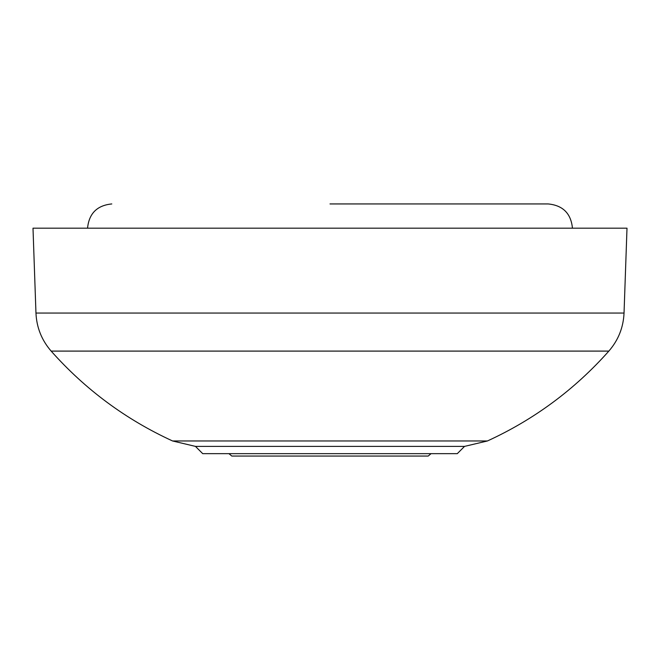<?xml version="1.0" encoding="UTF-8"?>
<svg xmlns="http://www.w3.org/2000/svg" width="660" height="660" viewBox="0 0 660 660"><rect width="100%" height="100%" fill="white"/><g stroke="black" fill="none" stroke-linecap="round" stroke-linejoin="round"><path stroke-width="0.99" d="M330 203.94L548.204 203.94L330 203.94M464.541 446.391L457.289 453.651L202.711 453.651L195.459 446.391L464.541 446.391L487.427 440.971C534.188 419.504 574.662 389.548 608.85 351.095C618.321 340.172 623.386 327.492 624.038 313.046L627 228.187L33 228.187L35.962 313.046L624.038 313.046M228.938 453.651L231.809 456.06L428.191 456.06L431.062 453.651M195.459 446.391L172.573 440.971C125.812 419.504 85.338 389.548 51.15 351.095L608.85 351.095M172.573 440.971L487.427 440.971M572.451 228.187C570.999 213.469 562.922 205.392 548.204 203.94M87.549 228.187C89.001 213.469 97.078 205.392 111.796 203.94M51.15 351.095C41.679 340.172 36.614 327.492 35.962 313.046"/></g></svg>
